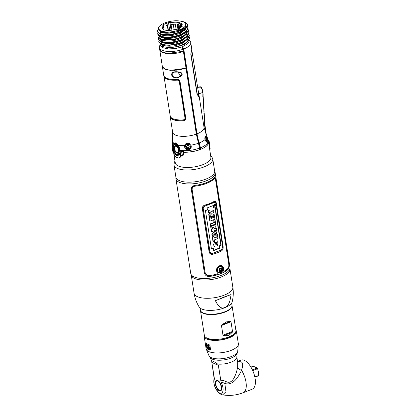 <?xml version="1.0" encoding="UTF-8"?>
<svg xmlns="http://www.w3.org/2000/svg" width="416" height="416" viewBox="0 0 416 416"><rect width="100%" height="100%" fill="white"/><g stroke="black" fill="none" stroke-linecap="round" stroke-linejoin="round"><path stroke-width="0.62" d="M214.666 171.09A19.62 7.545 171.1 0 1 201.427 180.544A19.62 7.545 171.1 0 1 179.083 180.487A19.62 7.545 171.1 0 1 175.895 177.164L173.992 164.996A19.62 7.545 171.1 0 0 177.174 168.319A19.62 7.545 171.1 0 0 199.524 168.376A19.62 7.545 171.1 0 0 212.758 158.922L214.666 171.09M183.524 151.065L183.3 152.396M181.111 155.73L180.825 155.906M206.445 142.007L206.414 141.32M162.323 66.31L164.746 69.035L170.461 70.382L186.035 68.224L196.347 134.098L199.919 149.568C194.844 151.377 189.571 152.246 184.09 152.183L184.064 152.194M184.09 152.261A18.096 6.958 -8.9 0 0 200.569 149.401A18.096 6.958 -8.9 0 0 208.426 143.489M208.64 142.501L210.891 157.321A18.023 6.932 171.1 0 1 202.92 164.632A18.023 6.932 171.1 0 1 175.282 162.9L173.498 151.856M172.832 147.654L173.29 150.441M173.571 151.84L173.763 152.646M175.354 156.489L178.474 158.09L181.875 155.594M173.451 145.246A18.096 6.958 -8.9 0 0 172.817 146.827M183.17 152.474L183.893 152.261M181.979 74.937A3.13 1.446 -111.4 0 0 181.995 74.412L178.667 77.132L173.857 77.272L171.735 74.854C171.787 76.752 173.545 77.766 177.018 77.896C180.029 77.017 181.74 75.91 182.156 74.568L181.974 73.398L178.838 72.067L173.685 72.171C176.4 71.594 178.339 71.484 181.771 73.455M171.735 74.854C170.997 69.961 181.6 71.942 181.974 73.398L181.823 73.315M170.227 116.043A15.881 6.11 -8.9 0 0 170.227 116.787A15.881 6.11 -8.9 0 0 183.331 120.76C184.99 120.474 185.786 119.517 185.718 117.889L180.05 81.676C179.624 80.142 178.558 79.378 176.852 79.378A15.881 6.11 171.1 0 1 163.748 75.405L162.339 66.425M190.97 145.142C191.469 143.447 185.141 141.825 184.616 145.699L184.584 146.708L185.177 146.588L187.746 149.245L190.663 147.238L190.757 146.099L191.22 146.125L190.97 145.142A17.358 6.677 -8.9 0 0 198.52 143.203M175.51 142.87A0.681 0.546 114.8 0 0 175.796 143.437L174.47 143.619L173.534 143L175.51 142.87L178.058 145.085A0.681 0.27 145.6 0 0 177.96 145.413A0.681 0.27 145.6 0 0 178.292 145.444M196.347 134.098A15.881 6.11 -8.9 0 1 172.656 132.304L172.578 140.374A17.358 6.677 -8.9 0 0 173.534 143C172.864 143.603 172.63 144.94 172.843 146.999A0.681 0.291 -8.5 0 0 173.347 147.16M172.78 146.526L173.529 144.929M180.674 155.808L181.381 155.953C178.953 159.822 174.314 157.68 173.644 152.386L172.515 146.063A18.153 6.984 -8.9 0 0 172.531 146.156A18.153 6.984 -8.9 0 0 172.843 146.999C173.196 150.847 174.398 153.634 176.436 155.366A0.681 0.546 -65.2 0 1 176.899 154.523L178.402 154.554C179.608 154.284 180.133 152.859 179.977 150.285L180.263 150.42C180.398 154.164 179.124 155.813 176.436 155.366M184.09 152.183L183.503 155.095L183.071 155.256L183.602 152.376L184.09 152.1C183.971 151.226 183.347 150.732 182.213 150.623L181.251 151.85M191.22 146.125C191.781 150.363 185.182 151.393 184.584 146.708M199.69 148.08A18.153 6.984 -8.9 0 1 182.213 150.623A18.153 6.984 -8.9 0 1 180.263 150.42C179.691 148.07 178.953 146.292 178.058 145.085A17.358 6.677 -8.9 0 0 184.616 145.699M176.472 154.263L176.899 154.523M171.933 74.823L173.685 72.171M178.495 72.077A3.13 1.446 -111.4 0 0 180.695 75.951M181.688 46.94L183.066 49.265L183.373 51.246L167.804 53.42L162.089 52.068L159.682 49.457L159.37 47.471A15.881 6.11 171.1 0 1 160.165 45.022M183.066 49.265A15.881 6.11 171.1 0 1 159.37 47.471M161.611 44.756A13.884 5.34 -8.9 0 0 162.552 45.406M169.868 47.486C174.283 47.289 178.589 46.332 182.785 44.632L182.842 44.996C179.13 46.472 174.803 47.304 169.868 47.486C165.922 47.356 163.306 46.862 162.027 46.015L162.646 45.292L160.888 44.122M158.839 41.886L161.262 44.288L163.483 44.944L169.645 45.313L182.447 42.463L181.808 42.843L182.785 44.632L188.12 41.314L189.67 37.846L189.27 36.8M158.439 39.296L160.857 41.699L163.077 42.359L169.244 42.728L182.042 39.874L181.402 40.253L182.38 42.042C168.033 46.873 163.842 44.507 161.231 43.883L158.782 41.512L158.917 40.378M160.482 41.532L162.24 42.708L161.216 43.878L161.278 44.294M185.156 43.924L182.842 44.996L181.808 42.843L182.447 42.463L182.38 42.042L182.447 42.463L184.756 41.335L189.332 35.677L189.264 35.261L188.339 38.033L182.38 42.042L181.402 40.253L184.35 38.75L188.926 33.093L188.864 32.672L187.933 35.448L181.974 39.458C173.727 42.515 166.676 43.129 160.826 41.298L158.376 38.922L158.512 37.794M160.857 41.699L160.81 41.288M181.974 39.458L181.111 38.386L181.974 39.458M160.077 38.948L161.84 40.123L161.715 39.4M158.122 35.786L158.018 36.54M158.033 36.712L160.467 39.125L163.665 39.972L174.361 39.676L180.996 37.669L181.111 38.386L180.996 37.669L181.636 37.289L171.844 39.874L162.666 39.77M158.527 35.495L157.955 35.906L158.038 36.759M158.163 35.074L157.955 35.906C157.846 36.982 158.657 37.903 160.399 38.662L163.675 39.478C170.95 39.889 176.795 39.073 181.22 37.019L181.568 36.868L181.636 37.289L180.996 37.669L183.061 36.66L181.636 37.289L181.568 36.868L185.9 34.398L188.495 30.326L187.912 29.094M161.283 31.403L160.841 31.725M161.559 36.988A0.452 0.364 -67.7 0 1 161.465 37.518L159.604 36.249M157.862 32.526L157.768 33.946L160.248 36.546C158.569 35.844 157.737 34.918 157.752 33.769M159.578 30.914L160.124 30.503M158.532 28.33L159.167 30.576L160.909 31.767L162.708 32.386C169.889 33.036 173.534 33.082 173.644 32.536L180.133 30.924L180.825 32.115L180.19 32.495L180.3 33.212L181.168 34.284C173.009 37.294 166.02 37.882 160.207 36.052L161.216 34.876L161.091 34.154M159.78 30.28L159.312 30.654M157.726 33.654L160.207 36.052M160.248 36.551L163.431 37.357C169.182 37.991 175.115 37.107 181.23 34.705L180.596 35.084L180.705 35.797L181.568 36.868M186.529 31.372L180.705 35.797L180.596 35.084L181.23 34.705L181.168 34.284L181.23 34.705L183.492 33.602L187.866 29.281L187.959 28.028L187.496 26.556M160.467 38.688L161.465 37.518L164.429 38.251L164.299 37.534L162.386 37.18M159.978 30.415L159.557 30.893M159.437 33.691L161.216 34.876C166.504 36.525 172.869 35.974 180.3 33.212L186.124 28.782M180.274 33.176L180.17 32.51L180.825 32.115L171.168 34.653L162.079 34.533L159.827 33.868L157.388 31.491L157.321 31.07L159.801 33.467L160.909 31.767M158.673 28.969A13.759 5.294 -8.9 0 0 162.713 32.38A13.759 5.294 -8.9 0 0 179.8 30.768L180.133 30.924C186.55 27.924 188.796 25.506 186.878 23.67L187.491 25.022L185.962 28.46L180.762 31.699C172.604 34.71 165.62 35.298 159.801 33.467M158.512 28.428L157.321 31.07M159.203 30.529L159.52 30.077M162.23 32.297L161.252 31.2L161.366 31.949M162.178 37.138L162.287 37.804M164.128 38.21L164.018 37.492M163.233 32.505L163.202 32.282A0.681 0.26 171.1 0 1 162.703 32.38M178.162 31.351L178.017 30.441L178.084 30.862L181.428 29.073M182.213 25.886L181.906 25.61L181.724 26.026L181.319 23.436L182.38 24.856L177.814 29.141L167.991 30.68L163.743 29.858L161.933 28.054L163.405 25.563L163.779 27.955L162.635 28.439M164.096 29.999L163.779 27.955L163.036 27.94L163.29 27.752M163.036 27.94L162.375 28.938M162.63 31.486L162.77 32.375M162.609 32.354L162.464 31.444M163.197 31.299L163.68 32.594M164.492 32.724L164.793 32.037L167.17 32.479L167.939 33.15M169.619 33.176L170.388 32.516L174.101 32.001L173.061 32.417A0.681 0.302 68.1 0 1 173.196 32.521M176.472 32.022L174.101 32.001M164.528 32.729L164.455 32.276L164.528 32.729M163.405 25.563L162.562 25.152L163.254 24.596L164.102 30.004M161.678 31.834L161.574 31.169M168.47 30.696L167.544 24.799L166.119 25.319L165.849 23.598L164.637 22.932C171.943 20.431 178.23 20.098 183.508 21.934C187.387 24.32 186.103 26.962 179.655 29.858L177.814 29.141L179.655 29.858C172.354 32.36 166.062 32.687 160.784 30.852C156.91 28.47 158.189 25.828 164.637 22.932L165.849 23.598L163.254 24.596M179.655 29.858L179.228 30.02L179.655 29.858M171.168 30.602L169.868 22.282L165.849 23.598L166.156 25.553L167.268 25.126L168.142 30.69M165.5 69.363A13.842 5.325 171.1 0 1 165.162 69.014M175.136 77.917L174.439 77.501M182.452 151.403L183.154 151.138M183.082 151.96L183.154 151.076M179.665 76.955L178.88 77.038M176.613 70.075L175.963 70.361M189.379 148.247L190.445 147.784M185.65 143.92L185.848 145.179M186.768 144.373L190.018 144.856L190.018 145.288M189.727 148.205L188.973 149.162M185.832 68.292L186.456 67.87L196.768 133.728A32.219 14.877 -111.4 0 0 198.973 142.964A16.562 7.649 68.6 0 1 200.106 147.711L200.33 149.136L199.68 149.412M172.037 147.254L173.014 152.334L172.136 147.779L172.812 147.768L173.607 151.835L173.02 152.095M172.021 147.16L172.136 147.779M182.114 155.548L180.58 155.823L180.305 155.454C180.83 154.903 181.142 153.743 181.246 151.98C181.818 151.128 182.463 151.232 183.17 152.303L182.624 155.158L182.114 155.548M180.305 155.454A0.452 0.302 -147.6 0 1 180.185 155.033L181.017 151.819M181.21 151.642L181.215 151.975M177.117 80.153C178.287 80.153 179.015 80.678 179.312 81.728L184.985 117.936C185.011 119.054 184.465 119.704 183.336 119.881A15.766 6.063 171.1 0 1 170.206 115.939L163.987 76.216A15.766 6.063 -8.9 0 0 177.117 80.153M165.885 69.285A13.707 5.273 -8.9 0 0 166.572 69.716M174.361 70.46L174.876 70.179M182.198 46.852L183.508 49.067L183.056 49.249M184.272 120.52L183.607 120.656A15.657 6.022 171.1 0 1 170.451 116.75L170.435 116.641M183.477 119.824C184.61 119.647 185.167 118.997 185.146 117.874L179.478 81.666C179.171 80.61 178.433 80.09 177.258 80.101A15.657 6.022 171.1 0 1 164.143 76.409M207.012 138.013L206.809 136.989L206.617 137.29M207.23 137.821C208.25 142.745 207.615 143.671 205.327 140.587L205.27 140.442M205.873 136.874L205.312 136.479C205.161 136.167 204.537 138.96 205.062 139.61L205.327 140.587M208.567 141.638L208.603 141.887C208.822 144.55 206.149 147.025 200.585 149.313L200.351 147.826A17.014 7.857 -111.4 0 0 199.186 142.948A31.762 14.669 68.6 0 1 197.012 133.843L183.732 49.01L182.406 46.769M199.186 142.948A17.358 6.677 -8.9 0 0 204.989 139.641C204.989 135.819 205.598 134.935 206.809 136.989A17.358 6.677 -8.9 0 0 206.58 135.049L208.603 141.887M189.249 40.472A15.881 6.11 171.1 0 1 190.752 42.557A15.881 6.11 171.1 0 1 183.732 49.01M198.832 96.476L198.708 95.649M190.752 42.557L191.724 48.766A15.881 6.11 171.1 0 1 191.313 50.643L190.819 54.392L197.101 94.51L198.692 93.252L197.98 89.424M205.374 140.483L206.627 142.137L207.194 139.719M205.026 137.02L205.364 137.649M205.301 139.006L204.927 137.436M206.346 141.991L206.419 141.554M186.857 68.983L186.742 69.051A2.564 1.186 68.6 0 1 186.904 69.264M185.416 34.762L185.084 34.668M184.454 44.299L185.162 43.919L189.738 38.267L189.67 37.846M188.864 34.216L189.264 35.261M178.194 30.883L179.052 30.898M186.15 32.578L185.806 32.443M178.303 31.304L178.188 30.82M188.464 31.626L188.864 32.672M167.96 29.526L168.272 29.448M177.793 28.298L178.651 28.314M185.396 29.858L185.047 29.734M182.021 29.021L181.641 28.964M178.994 24.461L178.786 24.435A0.681 0.26 171.1 0 0 178.058 24.528L178.719 28.74L177.856 28.714M168.34 29.864L168.028 29.942M187.918 29.167L188.521 30.508L183.945 36.161M167.622 27.362L167.934 27.284M177.455 26.161L178.313 26.177M181.085 26.39L181.839 26.494M167.554 26.941L167.866 26.863M177.393 25.766L178.256 25.787M181.028 26.026L181.808 26.151M187.902 29.146L188.214 31.418L186.748 30.815M180.3 33.212L181.168 34.284L186.352 31.06L187.897 27.607M180.383 23.821L181.402 23.972M185.874 25.87L185.567 25.522M185.76 24.726A13.759 5.294 -8.9 0 1 179.8 30.768L180.825 32.115L183.076 31.018L187.559 25.438L187.491 25.022M186.878 23.67A15.371 5.912 -8.9 0 0 182.25 21.466M185.708 25.085L185.905 25.35M183.076 31.018L180.19 32.495L171.366 34.83L162.079 34.533M174.179 30.165L173.254 24.242M172.307 32.651L172.255 32.323M171.974 30.519L171.038 24.549L175.292 24.138L176.155 29.682M171.506 32.75L171.454 32.422M169.868 22.282L170.711 22.698L171.038 24.56M170.711 22.698C174.278 22.017 177.356 22.053 179.956 22.807L178.885 23.572L178.916 23.234L180.274 23.863L180.84 27.466M178.989 24.445L177.814 24.268L177.247 24.825L177.918 29.099M181.319 23.436L179.998 24.086L178.885 23.572L179.618 28.272M181.126 29.307L181.178 29.64M168.496 22.537L169.77 30.69M170.066 32.578L170.113 32.874M181.204 27.16L180.84 24.84L180.409 24.726M181.501 29.037L181.553 29.385M179.078 31.039L178.989 30.493M179.405 28.392L178.781 24.409M184.933 35.095L184.683 33.509M184.278 30.919L184.189 30.347M183.908 28.553L183.102 27.654M183.503 28.85L183.856 28.231M180.378 32.417L180.487 33.129M180.892 35.719L180.955 36.109M182.629 28.413L179.717 30.441L179.962 30.67M209.576 148.658L209.056 144.784L209.674 144.43L208.92 140.078L209.357 143.686L208.811 143.624M209.747 149.796L210.116 148.652L209.674 144.425L209.841 149.375M209.732 149.698L209.357 143.686M191.745 49.613L198.474 92.669C198.786 96.439 198.39 96.949 197.283 94.203L190.996 54.085L191.303 51.527A15.766 6.063 -8.9 0 0 191.745 49.613A15.766 6.063 -8.9 0 0 191.724 49.509M185.016 57.21A8.211 3.162 -8.9 0 0 184.746 56.966M184.595 56.014L184.865 56.254M198.676 94.968L198.39 96.892M191.656 49.842A15.657 6.022 171.1 0 1 191.168 51.579L190.835 54.148L197.116 94.266L198.266 96.034M204.318 123.427A15.829 5.294 176.6 0 1 204.76 123.791L204.667 122.148A0.681 0.614 133.2 0 0 204.698 121.898L204.506 118.685A0.681 0.614 133.2 0 0 204.443 118.446L204.344 116.802A15.829 5.294 -3.4 0 0 204.292 116.756M204.074 111.498L203.928 113.615L204.188 113.339A15.881 5.309 -3.4 0 0 204.162 113.313M198.78 93.824L202.67 92.498L201.854 88.894L199.347 86.996L197.678 87.516M204.381 116.553L204.121 116.823L204.651 125.772L205.806 132.553L205.478 132.668M204.121 116.823L204.027 111.457A15.829 5.294 -3.4 0 0 203.788 111.249M203.746 105.862L203.481 106.132L204.012 111.514M203.481 106.132L203.393 100.776A15.829 5.294 -3.4 0 0 203.148 100.568M203.107 95.176L202.847 95.451L203.377 100.828M206.211 134.326L204.828 124.03A15.881 5.309 -3.4 0 0 204.344 123.64M206.331 134.56A0.681 0.608 1.1 0 0 206.372 133.879A17.358 5.803 -3.4 0 0 205.842 133.531M203.294 102.934L203.554 102.658A0.681 0.614 133.1 0 0 203.538 102.554M203.362 107.39A15.829 5.294 176.6 0 1 203.809 107.754L203.71 106.116A0.681 0.614 133.1 0 0 203.736 106.012M202.727 96.71A15.829 5.294 176.6 0 1 203.169 97.074L203.076 95.43A15.829 5.294 -3.4 0 0 203.024 95.384M203.767 110.952A15.881 5.309 176.6 0 1 204.064 111.207L203.871 107.994A15.881 5.309 -3.4 0 0 203.393 107.604M203.133 100.272A15.881 5.309 176.6 0 1 203.429 100.521L203.237 97.313A15.881 5.309 -3.4 0 0 202.758 96.923M176.348 154.211C174.725 153.072 173.763 150.899 173.456 147.696C173.04 145.288 173.727 144.139 175.505 144.238C177.871 146.058 179.14 148.112 179.317 150.394C179.234 153.41 178.24 154.684 176.348 154.211M176.176 145.636C173.597 144.014 173.55 151.367 176.654 153.015C180.196 154.435 179.098 146.557 176.176 145.636A1.362 1.087 -65.2 0 1 176.233 146.422C174.075 145.054 173.976 150.873 176.618 152.261C179.582 153.462 178.641 147.17 176.233 146.422M173.456 147.696L173.384 147.644C173.55 144.685 173.893 143.39 174.424 143.759L175.635 143.884C178.121 145.813 179.462 147.987 179.65 150.41L179.317 150.394M205.119 140.046A1.305 0.411 89.1 0 0 204.864 138.076M206.918 140.52A1.336 0.421 89.1 0 0 207.106 138.746A1.336 0.421 89.1 0 0 206.534 138.076A1.336 0.421 89.1 0 0 206.346 139.844A1.336 0.421 89.1 0 0 206.918 140.52M205.286 140.442A2.439 0.77 -90.9 0 1 205.603 137.088A2.439 0.77 -90.9 0 1 205.988 136.88C207.293 137.894 207.553 139.329 206.773 141.185L206.066 141.736M206.586 138.018A2.439 0.77 -90.9 0 1 206.627 140.582M188.921 146.125A0.354 0.322 -164.3 0 0 189.103 146.562M189.192 146.63A1.258 1.144 15.7 0 1 188.968 147.108A0.354 0.322 -164.3 0 0 188.438 147.472A1.258 1.144 15.7 0 1 187.824 147.524A0.354 0.322 -164.3 0 0 187.195 147.264A1.258 1.144 15.7 0 1 186.815 146.801A0.354 0.322 -164.3 0 0 186.722 146.182M186.774 145.948A1.258 1.144 -164.3 0 0 186.742 146.047L186.654 146.359A1.258 1.144 15.7 0 1 189.108 146.588L189.119 146.541A1.258 1.144 -164.3 0 0 189.025 146.24L189.041 146.177M187.132 145.73A0.354 0.322 -164.3 0 0 187.455 145.595M188.651 145.74L188.64 145.772A1.258 1.144 -164.3 0 0 188.011 145.512L188.022 145.491M187.413 145.527L187.403 145.569A1.258 1.144 -164.3 0 0 186.867 145.928L186.904 145.813M186.701 146.229L186.638 146.448A1.258 1.144 -164.3 0 0 186.644 146.76L186.628 146.806A1.258 1.144 15.7 0 1 186.654 146.359M188.058 147.919A1.336 1.217 -164.3 0 0 189.186 146.583A1.336 1.217 -164.3 0 0 187.678 145.475A1.336 1.217 -164.3 0 0 186.55 146.812A1.336 1.217 -164.3 0 0 188.058 147.919M188.271 148.6A2.439 2.215 15.7 0 1 187.611 144.144A2.439 2.215 15.7 0 1 189.327 148.273A2.439 2.215 15.7 0 1 188.308 148.595M159.697 49.551A15.881 6.11 -8.9 0 0 159.713 49.644A15.881 6.11 -8.9 0 0 183.404 51.438L183.825 51.069L186.415 67.626L185.999 67.99A15.881 6.11 171.1 0 1 162.302 66.196L159.713 49.644M185.999 67.99L183.404 51.438M192.863 277.477L191.152 274.586A19.854 7.639 171.1 0 0 193.965 276.843A19.854 7.639 -8.9 0 0 215.145 277.254A19.854 7.639 -8.9 0 0 229.923 268.518A19.854 7.639 -8.9 0 0 229.97 267.337L215.155 172.723A19.854 7.639 -8.9 0 0 214.75 171.616L214.698 171.532M191.152 274.586A19.854 7.639 171.1 0 1 190.746 273.478L175.932 178.864A19.854 7.639 171.1 0 0 179.15 182.229A19.854 7.639 -8.9 0 0 201.765 182.286A19.854 7.639 -8.9 0 0 215.155 172.723M214.219 177.819A19.854 7.639 171.1 0 1 194.943 185.385C192.416 185.838 191.22 187.252 191.35 189.623L204.381 272.839C205.005 275.278 206.612 276.484 209.206 276.468A19.854 7.639 -8.9 0 0 228.483 268.902C229.211 267.613 229.356 265.72 228.92 263.208L215.888 179.993C215.571 177.694 215.015 176.966 214.219 177.819M175.932 178.864A19.854 7.639 171.1 0 1 175.978 177.689L175.999 177.59M223.111 246.594C223.33 248.44 222.867 249.824 221.712 250.734A19.854 7.639 171.1 0 1 212.727 254.259C210.86 254.535 209.69 253.796 209.212 252.049L202.42 208.66C202.337 206.877 203.206 205.686 205.026 205.078A19.854 7.639 -8.9 0 0 214.011 201.552C215.218 200.97 215.982 201.521 216.315 203.206L223.111 246.594M205.083 205.925C203.689 206.424 203.029 207.288 203.096 208.525L209.888 251.914C210.205 253.126 211.084 253.635 212.529 253.453L221.634 249.876L222.742 246.87L215.946 203.481C215.717 202.311 215.129 201.932 214.188 202.353L205.083 205.925M221.26 266.391A3.401 2.72 -65.2 0 1 222.456 269.532A3.401 2.72 -65.2 0 1 220.152 272.501A3.401 2.72 -65.2 0 1 218.395 272.553M219.081 270.624A1.362 1.087 114.8 0 0 219.393 270.707M220.787 268.949A1.362 1.087 114.8 0 0 220.678 268.596M220.49 268.336A1.362 1.087 114.8 0 0 220.22 268.154M214.89 177.445L215.701 179.904L228.732 263.12C229.174 265.626 229.039 267.535 228.322 268.84A19.625 7.55 171.1 0 1 209.076 276.39L206.814 276.052M220.662 272.745C224.151 271.435 223.116 264.81 219.684 266.51C215.842 267.66 216.882 274.284 220.662 272.745M214.848 178.324L214.198 178.578A19.625 7.55 171.1 0 1 194.922 186.144C192.894 186.519 191.937 187.642 192.046 189.504L205.078 272.724L207.1 275.283M221.884 265.678L223.288 270.546L223.839 271.3M223.356 270.566C223.907 266.75 222.659 265.138 219.622 265.725C216.419 267.587 215.691 269.974 217.433 272.891L217.053 274.019A19.739 7.592 171.1 0 1 208.998 275.605C206.929 275.616 205.65 274.669 205.166 272.766L192.135 189.545C192.031 187.678 192.982 186.555 194.995 186.176A19.739 7.592 -8.9 0 0 214.276 178.61C214.921 177.944 215.379 178.511 215.654 180.315L228.686 263.536C229.003 265.507 228.868 267.004 228.28 268.039A19.739 7.592 171.1 0 1 223.912 271.326L223.356 270.566M215.254 201.391L213.949 201.521A19.739 7.592 171.1 0 1 204.958 205.052C203.138 205.655 202.27 206.846 202.348 208.629L209.144 252.018L210.735 254.077M214.609 204.116C215.696 204.246 215.81 204.979 214.952 206.31C213.803 206.17 213.689 205.436 214.609 204.116M214.916 206.092C215.613 205.026 215.524 204.438 214.64 204.334C213.907 205.395 213.996 205.982 214.916 206.092M209.997 251.805L203.232 208.582C203.185 207.319 203.84 206.461 205.192 206.008L214.146 202.493C215.051 202.051 215.634 202.426 215.888 203.616L222.659 246.839L221.556 249.808L212.602 253.323C211.224 253.542 210.356 253.037 209.997 251.805M207.433 209.986L205.421 210.527L211.448 249.012L213.46 248.466L213.782 250.536L220.054 248.071L219.731 246.007L221.172 245.196L215.145 206.716L213.626 207.568L213.304 205.52L207.116 207.938L207.433 209.986M215.046 204.043L214.479 204.058C213.559 205.379 213.673 206.107 214.822 206.248M215.197 243.552L217.63 245.856L217.365 244.171L214.937 241.878L215.197 243.552M214.474 239.871L214.718 241.452A19.854 7.639 171.1 0 1 213.361 241.909L212.592 236.98A19.854 7.639 -8.9 0 0 213.949 236.522L214.198 238.108A19.854 7.639 -8.9 0 0 217.672 236.652L217.948 238.415A19.854 7.639 171.1 0 1 214.474 239.871M217.277 234.13L217.547 235.851L212.41 235.836L212.129 234.047L216.663 230.209L216.939 231.962L216.388 232.445L216.663 234.203L217.277 234.13M215.66 234.291L215.483 233.178L213.829 234.426L215.66 234.291M216.325 228.041L216.585 229.731A19.854 7.639 171.1 0 1 211.754 231.639L211.494 229.991L213.954 227.079L212.846 227.578A19.854 7.639 171.1 0 1 211.203 228.14L210.943 226.45A19.854 7.639 -8.9 0 0 215.774 224.541L216.034 226.19L213.819 229.206L214.9 228.691A19.854 7.639 -8.9 0 0 216.325 228.041M215.015 219.69L215.67 223.87A19.854 7.639 171.1 0 1 210.839 225.784L210.558 224.021A19.854 7.639 -8.9 0 0 214.354 222.591L213.975 220.173A19.854 7.639 -8.9 0 0 215.015 219.69M214.23 214.661L214.932 219.149A19.854 7.639 171.1 0 1 210.096 221.057L209.409 216.674A19.854 7.639 -8.9 0 0 210.621 216.268L211.032 218.894A19.854 7.639 -8.9 0 0 211.749 218.629L211.406 216.414A19.854 7.639 -8.9 0 0 212.54 215.966L212.883 218.182A19.854 7.639 -8.9 0 0 213.616 217.87L213.19 215.145A19.854 7.639 -8.9 0 0 214.23 214.661M212.233 213.164L209.357 216.33L209.05 214.36L210.647 212.836L208.759 212.508L208.452 210.564L211.931 211.411A19.854 7.639 -8.9 0 0 213.6 210.657L213.876 212.415A19.854 7.639 171.1 0 1 212.233 213.164M214.516 204.948L214.625 205.514A19.854 7.639 171.1 0 1 214.448 205.618M214.349 205.676A19.854 7.639 171.1 0 1 214.339 205.681L214.349 204.958A19.854 7.639 -8.9 0 0 214.391 204.932L214.453 204.859A20.077 7.722 -8.9 0 0 214.531 204.812L215.124 204.428L214.869 205.509A20.077 7.722 -8.9 0 0 215.259 205.27L215.28 205.426A20.077 7.722 171.1 0 1 214.391 205.956L214.401 204.922M214.984 204.272L215.238 205.28M215.186 205.488L214.427 206.092M214.672 205L214.994 204.37L214.401 204.755A19.854 7.639 171.1 0 1 214.328 204.802L214.266 205.894A19.854 7.639 -8.9 0 0 214.375 205.832M215.145 205.338L215.129 205.208A19.854 7.639 171.1 0 1 214.848 205.379M213.2 248.544L211.141 248.836M214.854 206.887L220.828 245.034L219.398 245.851L219.721 247.915L213.486 250.364M213.018 205.66L213.299 207.449L213.585 207.298M214.672 242.034L213.398 244.78L214.542 246.397M217.282 242.59L217.053 244.026L217.318 245.716L217.584 245.575M217.63 240.874L214.937 244.696M213.678 236.621L213.637 236.382A19.287 7.42 171.1 0 1 212.28 236.839L213.049 241.764A19.287 7.42 -8.9 0 0 213.325 241.675M217.402 236.782L217.36 236.506A19.287 7.42 171.1 0 1 214.157 237.864M216.408 230.459L216.351 230.064L211.817 233.901L212.098 235.695L212.389 235.706M216.991 234.161L216.351 234.057M213.294 227.386L211.182 229.845L211.442 231.494A19.287 7.42 -8.9 0 0 211.718 231.405M215.504 224.671L215.462 224.396A19.287 7.42 171.1 0 1 210.631 226.304L210.891 227.994A19.287 7.42 -8.9 0 0 211.167 227.906M216.055 228.171L216.008 227.895A19.287 7.42 171.1 0 1 214.588 228.55L214.178 228.748M214.744 219.82L214.703 219.544A19.287 7.42 171.1 0 1 213.668 220.028L214.042 222.451A19.287 7.42 171.1 0 1 210.246 223.876L210.522 225.638A19.287 7.42 -8.9 0 0 210.803 225.55M210.35 216.367L210.309 216.128A19.287 7.42 171.1 0 1 209.097 216.533L209.784 220.917A19.287 7.42 -8.9 0 0 210.059 220.828M212.269 216.076L212.228 215.821A19.287 7.42 171.1 0 1 211.094 216.268L211.442 218.488A19.287 7.42 171.1 0 1 210.995 218.65M213.959 214.791L213.912 214.516A19.287 7.42 171.1 0 1 212.878 214.999L213.304 217.724A19.287 7.42 171.1 0 1 212.846 217.927M210.335 212.69L208.733 214.214L209.045 216.185L209.295 215.93M213.33 210.787L213.288 210.512A19.287 7.42 171.1 0 1 211.619 211.266L208.14 210.423L208.447 212.363L208.744 212.415M215.228 233.381L215.348 234.146L214.079 234.25M214.386 205.244L214.464 205.743A20.077 7.722 -8.9 0 0 214.755 205.572L214.536 204.984A20.077 7.722 171.1 0 1 214.479 205.015L214.386 205.244M222.31 268.533C222.472 270.036 221.915 271.196 220.646 272.012A2.974 2.376 -65.2 0 1 217.396 270.442A2.974 2.376 -65.2 0 1 219.393 266.786A2.974 2.376 -65.2 0 1 222.295 268.44A2.974 2.376 -65.2 0 1 222.305 268.518L222.295 268.44M219.024 270.384A1.82 1.456 114.8 0 0 220.787 271.456A1.82 1.456 114.8 0 0 222.03 269.204A1.82 1.456 114.8 0 0 220.267 268.133A1.82 1.456 114.8 0 0 219.024 270.384M220.615 268.601A0.354 0.281 114.8 0 0 221.026 268.897A1.258 1.009 -65.2 0 1 221.114 269.464A0.354 0.281 114.8 0 0 220.917 270.114A1.258 1.009 -65.2 0 1 220.516 270.572A0.354 0.281 114.8 0 0 219.955 270.795A1.258 1.009 -65.2 0 1 219.809 270.795M219.258 270.197A0.354 0.281 114.8 0 0 219.102 270.26A1.258 1.009 -65.2 0 1 219.014 269.896M219.045 269.682A0.354 0.281 114.8 0 0 219.258 269.084M221.868 269.303A1.57 1.253 -65.2 0 1 220.792 271.242A1.57 1.253 -65.2 0 1 219.274 270.322A1.57 1.253 -65.2 0 1 220.345 268.382A1.57 1.253 -65.2 0 1 221.868 269.303M220.75 270.962A1.258 1.009 114.8 0 0 220.392 268.663A1.258 1.009 114.8 0 0 220.75 270.962M189.249 40.404L189.015 41.735L187.439 43.888L182.348 46.795L175.63 48.547L168.553 48.927L163.051 47.778L160.789 46.181L160.176 45.048A1.019 0.941 -17.3 0 1 160.597 43.971M231.644 303.082L231.982 305.24A15.974 6.146 171.1 0 1 227.807 310.383A15.974 6.146 171.1 0 1 224.916 311.735A15.974 6.146 171.1 0 1 205.967 313.804A15.974 6.146 171.1 0 1 200.418 310.185L200.08 308.022M227.755 310.414A15.803 6.079 171.1 0 1 227.698 310.445A15.803 6.079 171.1 0 1 224.838 311.782A15.803 6.079 171.1 0 1 206.086 313.83A15.803 6.079 171.1 0 1 206.024 313.815M231 321.766L232.513 331.443L232.3 332.27L228.66 335.618L223.595 335.686L222.986 335.182L221.473 325.504L231 321.766L230.589 321.35L226.507 321.87L221.884 324.766L221.473 325.504M200.455 310.362A15.974 6.146 -8.9 0 0 200.476 310.544A15.974 6.146 -8.9 0 0 209.191 314.564A15.974 6.146 -8.9 0 0 224.973 312.094A15.974 6.146 -8.9 0 0 232.034 305.599A15.974 6.146 -8.9 0 0 232.003 305.422M207.88 314.449L208.364 314.158M232.034 305.599L235.924 330.424A15.974 6.146 171.1 0 1 228.862 336.918A15.974 6.146 171.1 0 1 213.08 339.388A15.974 6.146 171.1 0 1 204.365 335.369L200.476 310.544M214.687 314.116L214.77 314.449M230.589 321.35L221.884 324.766M214.739 314.267L214.131 314.506M211.952 314.616L212.898 314.246M233.667 334.313A14.16 5.444 171.1 0 1 222.206 339.555A14.16 5.444 171.1 0 1 208.681 338.936A14.16 5.444 171.1 0 1 207.704 338.38M194.08 293.27A19.62 7.545 171.1 0 0 204.786 298.21A19.62 7.545 171.1 0 0 224.172 295.173A19.62 7.545 -8.9 0 0 232.846 287.196C233.615 292.178 233.381 297.097 232.149 301.954A16.874 6.49 171.1 0 1 224.749 307.731A16.874 6.49 171.1 0 1 199.254 307.107C196.596 302.858 194.87 298.246 194.08 293.27L191.23 275.059A19.62 7.545 -8.9 0 0 201.932 279.999A19.62 7.545 -8.9 0 0 221.317 276.962A19.62 7.545 -8.9 0 0 229.996 268.991A19.62 7.545 -8.9 0 0 229.908 268.596M224.422 296.915L231.057 294.549C230.074 302.546 227.984 306.836 224.77 307.434C221.645 309.187 218.53 306.94 215.415 300.69L224.422 296.915M231.057 294.549L215.415 300.69M191.194 274.659A19.62 7.545 -8.9 0 0 191.23 275.059M214.38 378.607C214.048 378.409 214.016 378.726 214.297 379.553A8.096 3.739 -111.4 0 0 216.382 389.719A8.096 3.739 -111.4 0 0 222.347 392.47A8.096 3.739 -111.4 0 0 221.328 382.793C221.692 382.268 222.851 382.47 224.801 383.412C230.958 385.476 236.538 381.098 241.535 370.276C243.235 365.222 242.996 362.393 240.822 361.785L237.557 361.608M220.901 381.103L218.748 367.37A12.761 4.909 171.1 0 1 218.665 367.364L220.901 381.103C221.712 380.364 223.236 380.406 225.482 381.233C230.729 384.535 234.785 379.938 237.645 367.453A5.673 3.167 12.7 0 0 241.535 370.276A15.6 7.202 68.6 0 1 245.991 382.127A15.6 7.202 -111.4 0 1 243.178 392.72L252.309 389.137A15.6 7.202 -111.4 0 0 255.122 378.539A15.6 7.202 -111.4 0 0 240.911 360.095L237.531 361.421M218.665 367.364L218.358 365.42L211.858 362.419L211.718 361.312L212.545 361.052L214.209 361.816L217.667 364.052L218.358 365.42M221.073 382.179L221.328 382.793M214.297 379.553L211.858 362.419M217.703 380.474A5.673 2.621 -111.4 0 0 215.415 384.218A5.673 2.621 -111.4 0 0 219.32 390.816A5.673 2.621 -111.4 0 0 221.608 387.072A5.673 2.621 -111.4 0 0 217.703 380.474M237.645 367.453L237.692 362.476M211.718 361.312A12.761 4.909 171.1 0 1 211.614 360.916L214.287 377.957M209.295 344.822A16.307 6.271 171.1 0 1 207.626 344.214A16.307 6.271 171.1 0 1 206.326 343.455L206.794 348.078L207.256 348.702A16.193 6.23 -8.9 0 0 210.205 350.059L210.6 349.83L209.919 345.488L209.295 344.822M204.298 334.948A16.307 6.271 -8.9 0 0 204.162 336.248A16.307 6.271 -8.9 0 0 206.809 339.009A16.307 6.271 -8.9 0 0 225.384 339.056A16.307 6.271 -8.9 0 0 236.387 331.204A16.307 6.271 -8.9 0 0 235.856 330.002M214.23 377.593L214.11 378.55C213.507 381.222 213.798 384.056 214.994 387.046L218.577 392.631C220.324 394.092 221.692 394.836 222.685 394.857L225.976 391.768L224.801 383.412L225.482 381.233M214.302 378.061L214.38 379.096M209.097 344.765L209.877 345.41L210.553 349.757L207.199 348.499L206.45 343.543M208.614 346.575L209.472 346.102L208.374 345.046M208.203 345.218L207.329 344.973M209.856 349.138L209.95 347.864L209.128 347.256M209.071 347.526L209.482 348.915M208.884 347.516L208.65 346.861L208.712 347.698M208.572 347.636L208.213 347.63M208.749 347.937L208.832 348.452M208.692 348.39L208.234 348.338M208.052 348.254L207.771 346.455L207.693 347.23M207.553 347.162L207.189 347.157M207.73 347.469L207.808 347.984M207.672 347.916L207.215 347.87M209.758 348.878L209.227 347.511M209.503 347.474L209.914 348.863M208.328 346.034L207.215 345.519L207.116 344.874L208.229 345.389L208.13 344.739L209.284 346.174L208.432 346.679L208.328 346.034M209.747 349.222L209.035 348.525L209.05 347.246L209.763 347.937L209.747 349.222M209.414 348.884L209.747 348.925L209.68 348.083L209.113 347.49L209.414 348.884M208.603 347.807L208.894 348.863L208.057 348.478L208.718 348.561L207.995 347.532L208.603 347.807M207.579 347.339L207.875 348.39L207.038 348.005L207.698 348.088L206.976 347.058L207.579 347.339M254.826 376.943L258.679 375.43L258.424 371.743L257.624 368.701L252.746 370.614M252.434 369.938L257.239 368.051L253.214 366.194L250.916 367.094M257.239 368.051A5.626 2.6 68.6 0 1 257.624 368.701M254.883 377.203L258.456 375.799A5.626 2.6 68.6 0 0 258.679 375.43M173.555 143.104A18.153 6.984 -8.9 0 0 173.004 143.884M175.796 143.437L177.96 145.413M187.892 39.036L181.922 43.56C178.199 44.892 172.13 47.575 162.646 45.292A0.452 0.369 112.6 0 0 162.75 44.777M164.003 45.042L175.24 44.834L181.808 42.843L184.756 41.335M161.106 37.362L160.228 38.438M187.486 36.447L181.516 40.971C177.804 42.338 171.506 44.98 162.24 42.708A0.452 0.369 112.6 0 0 162.344 42.193M163.597 42.453L174.788 42.26L181.402 40.253L184.35 38.75M160.826 41.298L161.84 40.123C170.877 42.401 177.476 39.759 181.111 38.386L187.08 33.862M161.216 34.336L160.794 34.689M159.624 36.275L160.425 38.672M160.399 38.662L160.467 39.125M163.192 39.868L163.665 39.972M182.614 34.091L180.596 35.084C174.949 37.3 169.515 38.116 164.299 37.534L163.431 37.357M163.738 39.484L164.429 38.251C169.645 38.828 175.068 38.012 180.705 35.797M158.569 29.557L160.81 32.287C163.946 33.457 168.225 33.54 173.644 32.536M163.015 37.305L163.129 38.022M186.784 148.278L186.165 148.528M177.46 144.768L177.039 144.929M198.973 142.964L198.505 143.151M200.106 147.711L199.659 147.893M196.768 133.728L196.321 133.91M200.351 147.826A18.153 6.984 -8.9 0 0 208.38 140.447M197.012 133.843A15.881 6.11 -8.9 0 0 204.038 127.39L206.58 135.049M206.274 141.918A16.11 6.198 -8.9 0 0 206.346 141.601M190.663 93.298L190.362 92.815M186.124 34.232L185.817 34.065L186.727 33.046M185.921 34.778L185.817 34.065L184.933 33.675M187.054 32.718L186.196 31.944M179.031 30.763L178.407 30.737M186.415 34.003L187.158 30.982M178.625 28.174L177.767 28.142M168.241 29.255L167.929 29.338M178.516 27.456L177.653 27.425M168.132 28.538L167.82 28.621M182.322 26.25L181.022 25.99M178.235 25.657L177.372 25.615M167.84 26.676L167.523 26.754M185.406 26.998L184.86 26.624M184.517 27.092L185.084 27.435M181.626 25.418L180.908 25.272M178.121 24.939L177.258 24.898M167.726 25.958L167.414 26.036M180.388 33.176L180.274 32.458M179.941 30.332L179.899 30.061M180.898 29.817L180.846 29.5M180.56 27.674L179.998 24.086M179.78 30.774L179.728 30.441M179.722 30.436L179.681 30.17M183.955 27.487L184.101 28.397L183.96 27.482M184.387 30.212L184.47 30.763L184.387 30.212M184.876 33.353L185.13 34.965L184.881 33.348M183.128 49.665A13.842 5.325 -8.9 0 0 183.789 49.384M204.407 121.644A15.881 5.309 176.6 0 1 204.698 121.898M204.506 118.685A15.881 5.309 -3.4 0 0 204.027 118.295M204.443 118.446A15.829 5.294 -3.4 0 0 203.996 118.082M202.847 95.451L202.935 92.222M204.911 125.497A15.881 5.309 -3.4 0 0 204.62 125.242M175.635 143.884L175.505 144.238M176.654 153.015A1.362 1.087 114.8 0 0 176.618 152.261M232.3 332.27L223.595 335.686M232.513 331.443L222.986 335.182M217.667 364.052A12.761 4.909 -8.9 0 0 230.745 362.32A12.761 4.909 -8.9 0 0 236.829 356.964L237.702 362.534M211.614 360.916L210.298 357.687A13.827 5.32 171.1 0 0 212.124 359.05A13.827 5.32 -8.9 0 0 226.58 359.403A13.827 5.32 -8.9 0 0 237.094 353.491L236.829 356.964M238.352 343.751A16.307 6.271 -8.9 0 1 227.349 351.608A16.307 6.271 -8.9 0 1 208.775 351.556A16.307 6.271 171.1 0 1 206.128 348.795L209.175 356.153A14.711 5.658 171.1 0 0 211.115 357.599A14.711 5.658 -8.9 0 0 226.507 357.978A14.711 5.658 -8.9 0 0 237.697 351.686L238.352 343.751L236.387 331.204M210.137 350.204A16.307 6.271 171.1 0 1 208.468 349.591A16.307 6.271 171.1 0 1 207.168 348.832M206.794 348.078L206.112 343.73M240.822 361.785A5.673 4.534 -65.2 0 1 237.64 361.764L237.422 361.603M217.802 381.113A4.971 2.293 -111.4 0 0 215.8 384.394A4.971 2.293 -111.4 0 0 219.222 390.177A4.971 2.293 -111.4 0 0 221.224 386.896A4.971 2.293 -111.4 0 0 217.802 381.113M174.996 161.106L174.314 162.365L173.992 164.996M210.621 155.527L211.65 156.52L212.758 158.922M206.45 141.528L206.544 142.116M173.186 149.932L172.947 148.429M172.656 132.304L170.227 116.787M172.578 140.374L172.515 146.063M190.752 146.11L190.663 147.238M180.684 76.289L178.667 77.132M158.85 41.928L158.782 41.512M163.483 44.944L164.476 45.146M161.751 37.627L162.204 37.289M158.444 39.343L158.376 38.922M163.077 42.359L164.07 42.557M160.477 38.672L159.791 37.591L159.957 36.629M158.72 29.562L158.761 29.167M204.038 127.39L198.692 93.252M205.135 136.729L205.436 137.42M184.012 68.879L185.697 68.182M186.883 33.202L185.853 32.391M186.347 34.06L187.06 32.713L186.815 31.06M185.442 29.801L185.162 29.645M182.608 34.096L183.492 33.602M180.357 33.186L180.248 32.469M179.915 30.347L179.873 30.072M179.592 28.288L178.833 23.431M206.466 134.202L206.383 134.675M203.143 95.243L202.966 92.29C202.186 87.87 200.98 86.102 199.347 86.996M203.434 100.818L203.523 102.461M203.783 105.924L203.59 102.721M204.417 116.615L204.225 113.407M172.572 140.405L172.874 138.112M185.801 147.285L188.292 148.6L189.327 148.273M229.174 271.794L229.923 268.518M232.846 287.196L229.996 268.991M243.178 392.72C236.439 395.309 229.606 396.027 222.685 394.857M237.094 353.491L237.697 351.686M206.128 348.795L204.162 336.248M210.298 357.687L209.175 356.153M217.022 380.136C214.453 382.247 215.795 383.885 216.284 386.469C217.1 388.508 218.171 389.88 219.508 390.588L221.166 390.697"/></g></svg>
